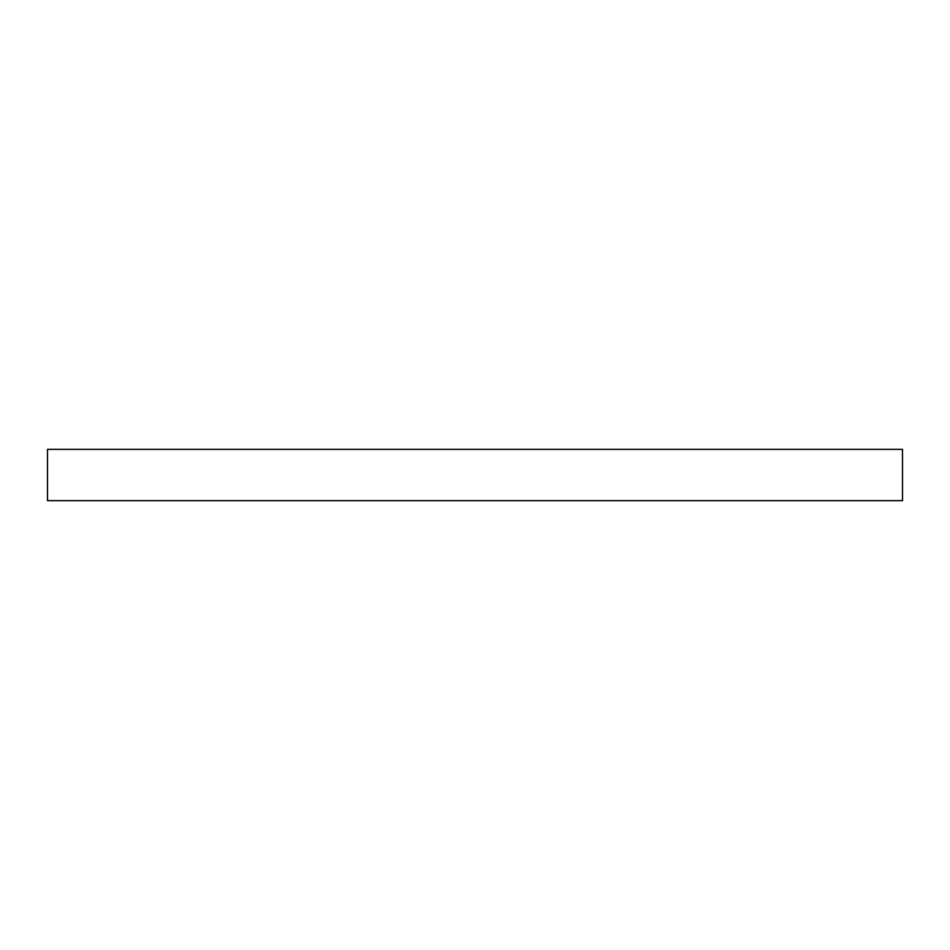 <?xml version="1.0" encoding="UTF-8"?>
<svg xmlns="http://www.w3.org/2000/svg" width="950" height="950" viewBox="0 0 950 950"><rect width="100%" height="100%" fill="white"/><g stroke="black" fill="none" stroke-linecap="round" stroke-linejoin="round"><path stroke-width="1.43" d="M475 449.35L902.5 449.35L902.5 500.65L47.5 500.65L47.5 449.35L475 449.35"/></g></svg>
